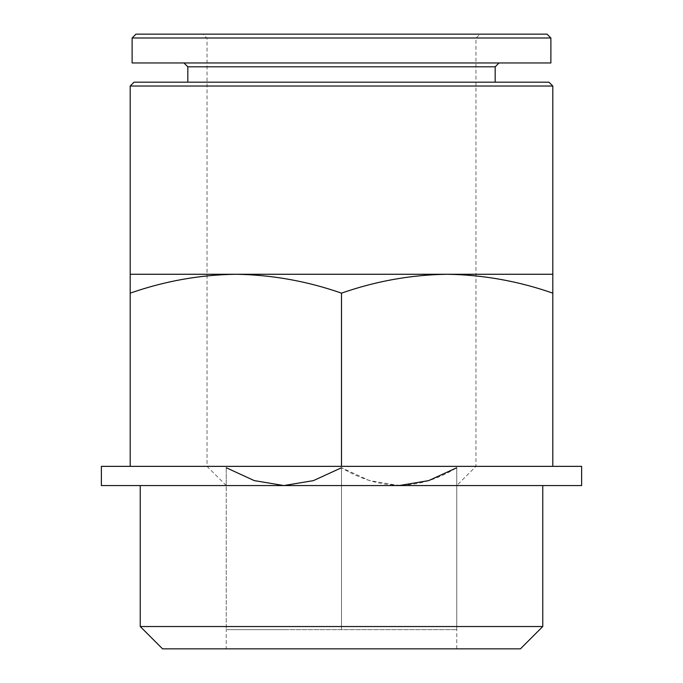 <?xml version="1.0" encoding="UTF-8"?>
<svg xmlns="http://www.w3.org/2000/svg" width="683" height="683" viewBox="0 0 683 683"><rect width="100%" height="100%" fill="white"/><g stroke="black" fill="none" stroke-linecap="round" stroke-linejoin="round"><path stroke-width="0.51" stroke-dasharray="3.42 2.56" d="M235.848 274.267C199.94 274.814 164.723 281.106 130.197 293.144L130.197 274.267L552.803 274.267L552.803 293.144C518.303 281.089 483.086 274.797 447.152 274.267C411.243 274.814 376.026 281.106 341.5 293.144C307 281.089 271.783 274.797 235.848 274.267M135.96 34.15L547.04 34.15M480.038 34.15L202.962 34.15L480.038 34.15L475.966 38.222L207.034 38.222L475.966 38.222L475.966 466.361L207.034 466.361L475.966 466.361L456.756 485.57M132.118 37.992L550.882 37.992M132.118 62.964L550.882 62.964M499.017 62.964L183.983 62.964L499.017 62.964M187.825 66.806L495.175 66.806M495.175 82.173L187.825 82.173L495.175 82.173M134.039 82.173L548.961 82.173M130.197 86.015L552.803 86.015M101.383 466.361L130.197 466.361L130.197 293.144M130.197 466.361L552.803 466.361L552.803 293.144M341.5 466.361L341.5 293.144M552.803 466.361L581.617 466.361M226.244 648.85L456.756 648.85L226.244 648.85L226.244 629.641L456.756 629.641L226.244 629.641L283.872 629.641L226.244 629.641L226.244 467.744C226.244 490.949 226.244 490.949 226.244 467.744L254.042 480.533L283.752 485.57M162.554 648.85L520.446 648.85M140.237 626.533L542.763 626.533M542.763 485.57L140.237 485.57L542.763 485.57M101.383 485.57L581.617 485.57M348.381 466.361L334.619 466.361L348.381 466.361M226.244 485.57L207.034 466.361L207.034 38.222L202.962 34.15M456.756 467.744L456.756 629.641L456.756 467.744C456.756 490.949 456.756 490.949 456.756 467.744C456.756 490.949 456.756 490.949 456.756 467.744C418.645 490.983 380.226 490.983 341.5 467.744L369.298 480.533L399.009 485.57M341.5 467.744L341.5 629.641L341.5 467.744L313.651 480.55L283.872 485.57M226.244 467.744C226.244 490.949 226.244 490.949 226.244 467.744L226.244 629.641M456.756 648.85L456.756 629.641"/><path stroke-width="1.02" d="M235.848 274.267L130.197 274.267L130.197 293.144C164.697 281.089 199.914 274.797 235.848 274.267C271.757 274.814 306.974 281.106 341.5 293.144C376 281.089 411.217 274.797 447.152 274.267L235.848 274.267M552.803 274.267L447.152 274.267C483.06 274.814 518.277 281.106 552.803 293.144L552.803 86.015L130.197 86.015L130.197 274.267M550.882 37.992L547.04 34.15L135.96 34.15L132.118 37.992L132.118 62.964L550.882 62.964L550.882 37.992L132.118 37.992M499.017 62.964L495.175 66.806L187.825 66.806L183.983 62.964M495.175 66.806L495.175 82.173M552.803 86.015L548.961 82.173L134.039 82.173L130.197 86.015M130.197 466.361L101.383 466.361L101.383 485.57L581.617 485.57L581.617 466.361L130.197 466.361L130.197 293.144M341.5 466.361L341.5 293.144M552.803 466.361L552.803 293.144M520.446 648.85L162.554 648.85L140.237 626.533L542.763 626.533L520.446 648.85M542.763 485.57L542.763 626.533M283.752 485.57L313.403 480.627L341.5 467.744M399.009 485.57L428.659 480.627L456.756 467.744M283.872 485.57L254.281 480.61L226.244 467.744M187.825 66.806L187.825 82.173M140.237 485.57L140.237 626.533"/></g></svg>
